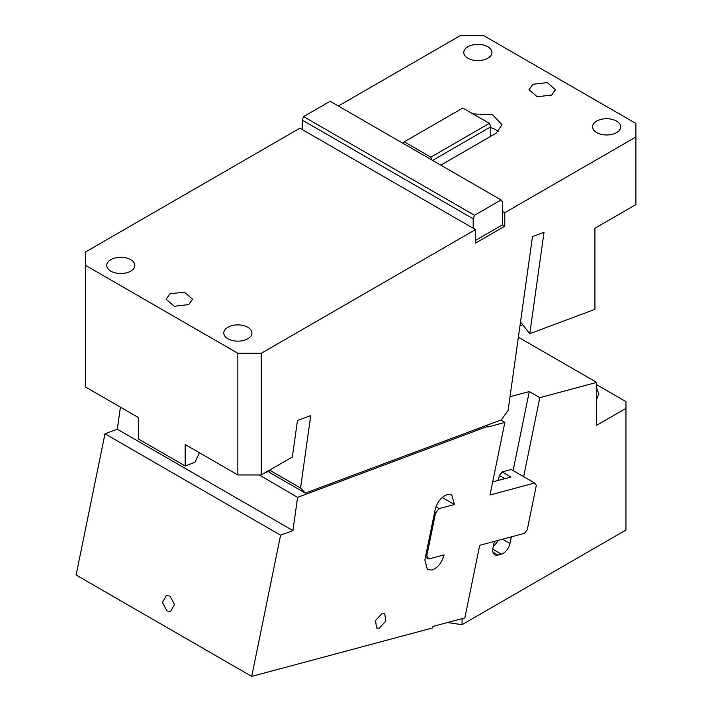 <?xml version="1.0" encoding="UTF-8"?>
<svg xmlns="http://www.w3.org/2000/svg" width="712" height="712" viewBox="0 0 712 712"><rect width="100%" height="100%" fill="white"/><g stroke="black" fill="none" stroke-linecap="round" stroke-linejoin="round"><path stroke-width="1.07" d="M519.965 325.829L522.724 324.805M237.852 474.948L237.852 353.286L85.662 265.416L85.662 251.897L299.903 128.205L471.771 227.422L475.509 229.584L261.268 353.286L261.268 474.948L237.852 474.948L185.173 444.528L185.173 465.977L194.928 462.328L199.44 452.77M338.36 105.999L460.29 35.6L483.706 35.6L635.905 123.47L635.905 136.989L504.781 212.692L502.441 211.339L502.441 224.859L504.781 226.211L504.781 212.692M261.268 474.948L292.347 457.006L297.465 420.543L310.735 415.55L300.562 488.023L305.315 493.113L501.31 419.858L508.092 410.459L532.487 236.615L544.021 232.308L529.79 333.679L594.929 309.337L594.929 228.24L635.905 204.584L635.905 136.989M440.799 165.14L496.006 133.269L502.067 124.823L492.651 114.81L472.982 113.893M467.9 46.752A14.071 8.126 180 0 1 483.243 44.989A14.071 8.126 180 0 1 491.93 52.501A14.071 8.126 180 0 1 487.809 58.242A14.071 8.126 180 0 1 472.465 60.004A14.071 8.126 180 0 1 463.779 52.501A14.071 8.126 180 0 1 467.9 46.752M596.683 121.102A14.071 8.126 180 0 1 612.017 119.34A14.071 8.126 180 0 1 620.713 126.852A14.071 8.126 180 0 1 616.583 132.592A14.071 8.126 180 0 1 601.248 134.354A14.071 8.126 180 0 1 592.562 126.852A14.071 8.126 180 0 1 596.683 121.102M532.879 84.265L528.998 89.676L537.177 96.734L551.613 95.079L555.494 89.676L547.314 82.61L532.879 84.265M237.852 353.286L261.268 353.286M247.803 338.752A14.071 8.126 180 0 1 232.468 340.514A14.071 8.126 180 0 1 223.782 333.002A14.071 8.126 180 0 1 227.902 327.262A14.071 8.126 180 0 1 243.237 325.5A14.071 8.126 180 0 1 251.923 333.002A14.071 8.126 180 0 1 247.803 338.752M130.732 271.156A14.071 8.126 180 0 1 115.397 272.918A14.071 8.126 180 0 1 106.711 265.416A14.071 8.126 180 0 1 110.832 259.666A14.071 8.126 180 0 1 126.166 257.904A14.071 8.126 180 0 1 134.853 265.416A14.071 8.126 180 0 1 130.732 271.156M169.954 293.798L166.074 299.209L174.253 306.276L188.68 304.611L192.56 299.209L184.39 292.142L169.954 293.798M85.662 265.416L85.662 387.079L138.342 417.499L138.342 438.939L185.173 465.977M520.508 322.011L529.79 333.679M475.509 229.584L475.509 243.103L504.781 226.211M473.168 228.24L473.168 218.771L474.521 215.291L501.088 199.956L502.441 201.879L502.441 211.339M490.737 136.312L490.737 126.852L432.602 160.414M490.737 127.688A20.692 11.953 180 0 1 498.436 131.578M473.168 218.771L302.244 120.088L302.244 129.548M302.244 120.088L303.597 116.608L330.163 101.264L501.088 199.956M475.509 240.407L502.441 224.859M269.59 470.142L300.562 488.023M305.315 493.113L270.186 472.83L268.344 470.863M403.161 143.415L404.283 141.821L430.849 157.156L431.962 160.04M490.737 126.852L489.384 123.363L430.849 157.156M489.384 123.363L462.818 108.028L404.283 141.821M474.521 215.291L303.597 116.608M511.323 536.857L509.97 543.452A9.932 5.732 -60 0 1 501.373 554.159L497.973 555.066A9.932 5.732 -60 0 1 494.831 554.782A9.932 5.732 -60 0 1 492.766 550.234A9.932 5.732 -60 0 1 493.007 548L494.359 541.405M462.052 618.639L462.052 624.664L625.955 530.039L625.955 408.377L596.683 425.269L596.683 382.415L539.812 397.652L523.64 476.657M493.229 546.941L498.498 540.292M513.103 470.57L529.274 391.564L510.023 396.726M539.812 397.652L529.274 391.564M518.372 337.203L596.683 382.415M625.955 408.377L625.955 401.613L596.683 384.711M596.683 399.325L598.89 393.843L596.683 388.36M447.412 622.564L462.052 624.664M500.75 420.071L504.844 422.438L489.998 494.991L534.668 483.021L511.252 469.502L502.2 471.931L510.985 476.996L492.677 481.899M504.844 422.438L487.72 427.022L487.827 426.274L486.376 425.438M487.827 426.274L297.589 497.368L292.926 530.591L280.599 535.193L251.71 676.4L432.638 627.922L432.94 626.435L464.847 617.891L479.692 545.339L524.361 533.368L527.236 529.799L536.323 485.379L534.668 483.021M435.967 506.811L439.108 508.626L454.381 504.532L451.8 494.92L447.341 494.52C441.351 496.834 437.284 501.889 435.148 509.685L424.85 560.033L427.423 569.644L431.89 570.045C437.88 567.731 441.938 562.676 444.074 554.879L428.811 558.973L425.465 557.042M439.108 508.626L435.522 513.085L426.737 556.028L428.811 558.973M379.131 628.26L385.717 621.309L384.783 613.691L382.157 613.459L375.571 620.41L376.506 628.029L379.131 628.26M251.71 676.4L76.095 575.011L104.993 433.804L117.311 429.202L120.408 407.139M268.825 471.371L264.944 472.821M259.266 474.948L297.589 497.368M104.993 433.804L280.599 535.193M166.928 610.896L170.586 611.492L174.485 604.47L169.963 596.095L166.305 595.499L162.407 602.521L166.928 610.896M117.311 429.202L292.926 530.591M425.785 555.476L426.737 556.028M435.522 513.085L434.569 512.533M454.381 504.532L442.188 497.501M504.808 478.651L499.334 475.491L498.338 480.386M499.334 475.491L502.2 471.931M497.973 555.066L493.007 552.201M501.373 554.159L492.82 549.219M509.97 543.452L502.601 539.198"/></g></svg>
